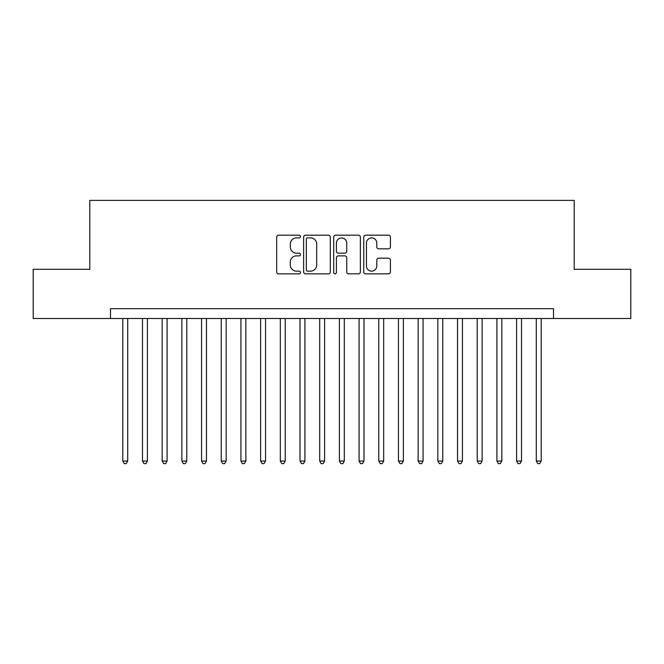 <?xml version="1.0" encoding="UTF-8"?>
<svg xmlns="http://www.w3.org/2000/svg" width="664" height="664" viewBox="0 0 664 664"><rect width="100%" height="100%" fill="white"/><g stroke="black" fill="none" stroke-linecap="round" stroke-linejoin="round"><path stroke-width="1" d="M300.493 236.542A1.353 1.353 0 0 0 299.14 235.189L278.606 235.189A1.934 1.934 0 0 0 276.672 237.123L276.672 271.916A1.934 1.934 0 0 0 278.606 273.85L299.14 273.85A1.353 1.353 0 0 0 300.493 272.497A1.353 1.353 0 0 0 299.14 271.144L296.484 271.144A6.183 6.183 0 0 1 290.301 264.953L290.301 262.056A6.183 6.183 0 0 1 296.484 255.872L299.14 255.872A1.353 1.353 0 0 0 300.493 254.519A1.353 1.353 0 0 0 299.14 253.167L296.484 253.167A6.183 6.183 0 0 1 290.301 246.983L290.301 244.078A6.183 6.183 0 0 1 296.484 237.895L299.14 237.895A1.353 1.353 0 0 0 300.493 236.542M388.481 248.817A1.934 1.934 0 0 0 390.415 246.883L390.415 237.123A1.934 1.934 0 0 0 388.481 235.189L365.681 235.189A1.934 1.934 0 0 0 363.748 237.123L363.748 271.916A1.934 1.934 0 0 0 365.681 273.85L388.481 273.85A1.934 1.934 0 0 0 390.415 271.916L390.415 260.122A1.934 1.934 0 0 0 388.481 258.188L378.721 258.188A1.934 1.934 0 0 0 376.795 260.122L376.795 265.974A5.171 5.171 0 0 1 371.624 271.144A5.171 5.171 0 0 1 366.453 265.974L366.453 243.066A5.171 5.171 0 0 1 371.624 237.895A5.171 5.171 0 0 1 376.795 243.066L376.795 246.883A1.934 1.934 0 0 0 378.721 248.817L388.481 248.817M110.481 318.512L33.2 318.512L33.2 269.285L89.806 269.285L89.806 200.37L574.194 200.37L574.194 269.285L630.8 269.285L630.8 318.512L553.519 318.512L553.519 308.669L110.481 308.669L110.481 318.512L553.519 318.512M330.307 237.123A1.934 1.934 0 0 0 328.373 235.189L305.573 235.189A1.934 1.934 0 0 0 303.639 237.123L303.639 271.916A1.934 1.934 0 0 0 305.573 273.85L328.373 273.85A1.934 1.934 0 0 0 330.307 271.916L330.307 237.123M335.627 235.189L358.427 235.189A1.934 1.934 0 0 1 360.361 237.123L360.361 271.916A1.934 1.934 0 0 1 358.427 273.85L348.666 273.85A1.934 1.934 0 0 1 346.741 271.916L346.741 257.806A1.934 1.934 0 0 0 344.807 255.872L338.333 255.872A1.934 1.934 0 0 0 336.399 257.806L336.399 272.497A1.353 1.353 0 0 1 335.046 273.85A1.353 1.353 0 0 1 333.693 272.497L333.693 237.123A1.934 1.934 0 0 1 335.627 235.189M307.698 237.895A1.353 1.353 0 0 0 306.345 239.248L306.345 269.783A1.353 1.353 0 0 0 307.698 271.144L310.495 271.144A6.183 6.183 0 0 0 316.686 264.953L316.686 244.078A6.183 6.183 0 0 0 310.495 237.895L307.698 237.895M346.741 243.165A5.171 5.171 0 0 0 341.57 237.994A5.171 5.171 0 0 0 336.399 243.165L336.399 251.233A1.934 1.934 0 0 0 338.333 253.167L344.807 253.167A1.934 1.934 0 0 0 346.741 251.233L346.741 243.165M122.79 318.512L122.79 461.073L127.712 461.073L127.712 318.512M127.712 461.073L126.235 463.63L124.268 463.63L122.79 461.073M142.478 318.512L142.478 461.073L147.4 461.073L147.4 318.512M147.4 461.073L145.931 463.63L143.955 463.63L142.478 461.073M162.174 318.512L162.174 461.073L167.096 461.073L167.096 318.512M167.096 461.073L165.618 463.63L163.651 463.63L162.174 461.073M181.861 318.512L181.861 461.073L186.783 461.073L186.783 318.512M186.783 461.073L185.306 463.63L183.339 463.63L181.861 461.073M201.549 318.512L201.549 461.073L206.471 461.073L206.471 318.512M206.471 461.073L205.002 463.63L203.026 463.63L201.549 461.073M221.245 318.512L221.245 461.073L226.167 461.073L226.167 318.512M226.167 461.073L224.689 463.63L222.722 463.63L221.245 461.073M240.932 318.512L240.932 461.073L245.854 461.073L245.854 318.512M245.854 461.073L244.377 463.63L242.41 463.63L240.932 461.073M260.62 318.512L260.62 461.073L265.542 461.073L265.542 318.512M265.542 461.073L264.064 463.63L262.097 463.63L260.62 461.073M280.316 318.512L280.316 461.073L285.238 461.073L285.238 318.512M285.238 461.073L283.76 463.63L281.793 463.63L280.316 461.073M300.003 318.512L300.003 461.073L304.925 461.073L304.925 318.512M304.925 461.073L303.448 463.63L301.481 463.63L300.003 461.073M319.691 318.512L319.691 461.073L324.613 461.073L324.613 318.512M324.613 461.073L323.136 463.63L321.168 463.63L319.691 461.073M339.387 318.512L339.387 461.073L344.309 461.073L344.309 318.512M344.309 461.073L342.832 463.63L340.864 463.63L339.387 461.073M359.075 318.512L359.075 461.073L363.996 461.073L363.996 318.512M363.996 461.073L362.519 463.63L360.552 463.63L359.075 461.073M378.762 318.512L378.762 461.073L383.684 461.073L383.684 318.512M383.684 461.073L382.207 463.63L380.24 463.63L378.762 461.073M398.458 318.512L398.458 461.073L403.38 461.073L403.38 318.512M403.38 461.073L401.903 463.63L399.935 463.63L398.458 461.073M418.146 318.512L418.146 461.073L423.068 461.073L423.068 318.512M423.068 461.073L421.59 463.63L419.623 463.63L418.146 461.073M437.833 318.512L437.833 461.073L442.755 461.073L442.755 318.512M442.755 461.073L441.278 463.63L439.311 463.63L437.833 461.073M457.529 318.512L457.529 461.073L462.451 461.073L462.451 318.512M462.451 461.073L460.974 463.63L458.998 463.63L457.529 461.073M477.217 318.512L477.217 461.073L482.139 461.073L482.139 318.512M482.139 461.073L480.661 463.63L478.694 463.63L477.217 461.073M496.904 318.512L496.904 461.073L501.826 461.073L501.826 318.512M501.826 461.073L500.349 463.63L498.382 463.63L496.904 461.073M516.6 318.512L516.6 461.073L521.522 461.073L521.522 318.512M521.522 461.073L520.045 463.63L518.069 463.63L516.6 461.073M536.288 318.512L536.288 461.073L541.21 461.073L541.21 318.512M541.21 461.073L539.732 463.63L537.765 463.63L536.288 461.073"/></g></svg>
